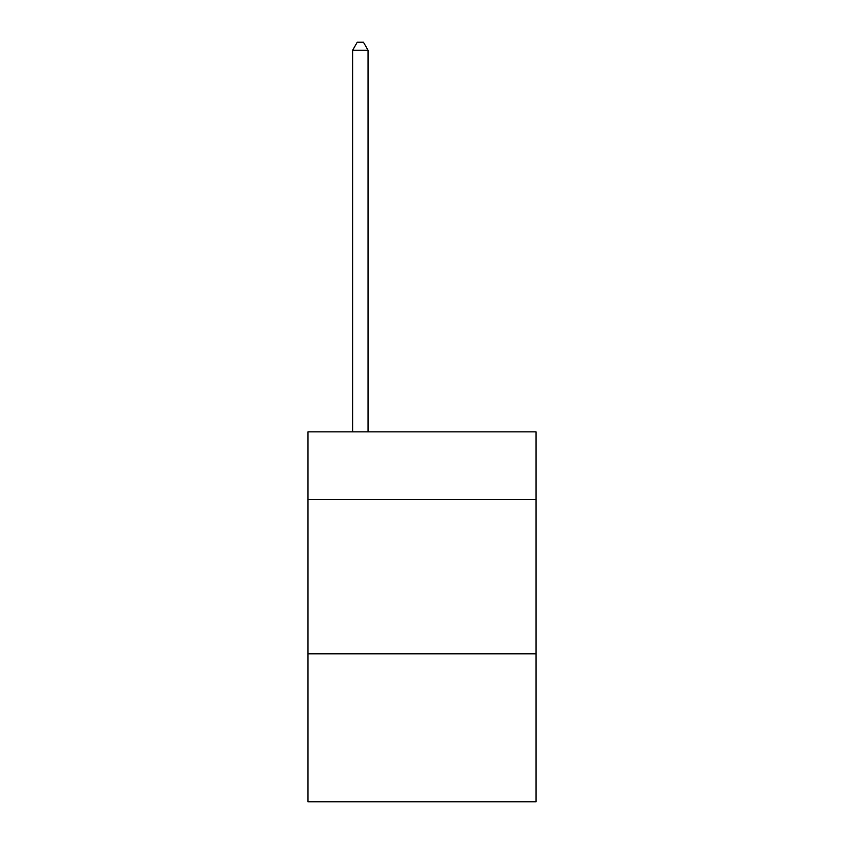 <?xml version="1.0" encoding="UTF-8"?>
<svg xmlns="http://www.w3.org/2000/svg" width="844" height="844" viewBox="0 0 844 844"><rect width="100%" height="100%" fill="white"/><g stroke="black" fill="none" stroke-linecap="round" stroke-linejoin="round"><path stroke-width="1.27" d="M536.067 499.69L536.067 431.864L307.933 431.864L307.933 499.69L536.067 499.69L536.067 801.8L307.933 801.8L307.933 499.69M536.067 653.826L307.933 653.826M368.047 431.864L368.047 50.218L352.634 50.218L352.634 431.864M352.634 50.218L357.265 42.2L363.426 42.2L368.047 50.218"/></g></svg>

